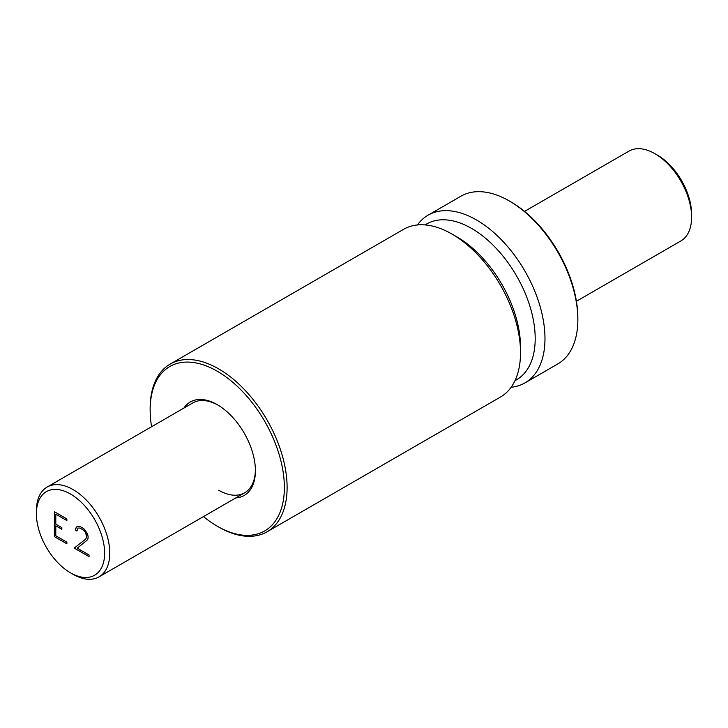 <?xml version="1.0" encoding="UTF-8"?>
<svg xmlns="http://www.w3.org/2000/svg" width="728" height="728" viewBox="0 0 728 728"><rect width="100%" height="100%" fill="white"/><g stroke="black" fill="none" stroke-linecap="round" stroke-linejoin="round"><path stroke-width="1.09" d="M417.417 224.952A96.842 55.91 60 0 1 428.082 215.179L460.951 196.196A96.842 55.91 60 0 1 509.373 201.001L509.373 201.001A96.842 55.91 60 0 1 577.85 319.61A96.842 55.91 60 0 1 557.794 363.936L524.924 382.919A96.842 55.91 60 0 1 511.129 387.26M510.738 201.783L510.747 201.793A94.904 54.791 60 0 1 510.747 201.793A94.904 54.791 60 0 1 577.85 318.027L577.85 319.61M428.082 215.179A96.842 55.91 60 0 1 476.503 219.974A96.842 55.91 60 0 1 539.766 305.314A96.842 55.91 60 0 1 524.924 382.919M425.052 224.916L426.644 223.997A89.926 51.916 60 0 1 471.608 228.446A89.926 51.916 60 0 1 530.357 307.689A89.926 51.916 60 0 1 516.571 379.752L514.978 380.671M151.579 426.735A94.904 54.791 60 0 1 150.15 409.973L150.15 408.39A96.842 55.91 60 0 1 170.206 364.064L403.621 229.302A96.842 55.91 60 0 1 452.043 234.097L452.043 234.097A96.842 55.91 60 0 1 520.52 352.707A96.842 55.91 60 0 1 500.464 397.042L267.049 531.804A96.842 55.91 60 0 1 218.627 526.999L217.263 526.217A94.904 54.791 60 0 1 217.253 526.207A94.904 54.791 60 0 1 203.467 516.589M456.938 236.919L452.043 234.097L456.938 236.919A89.926 51.916 60 0 1 520.52 347.056L520.52 352.707M170.206 364.064A96.842 55.91 60 0 1 218.627 368.859A96.842 55.91 60 0 1 281.891 454.199A96.842 55.91 60 0 1 267.049 531.804M150.15 409.973A94.904 54.791 60 0 1 217.263 371.225A94.904 54.791 60 0 1 284.366 487.469A94.904 54.791 60 0 1 217.263 526.217L218.627 526.999M218.728 490.235A51.879 29.957 -120 0 0 244.663 492.801A51.879 29.957 -120 0 0 255.401 469.888M183.911 408.071A53.954 31.149 60 0 1 217.263 404.668L217.263 404.668A53.954 31.149 60 0 1 255.41 470.752A53.954 31.149 60 0 1 235.79 497.925M218 405.105A51.879 29.957 -120 0 0 192.784 402.939L47.147 487.032A51.879 29.957 -120 0 0 36.4 510.774L36.4 513.74A48.248 27.855 -120 0 0 70.516 572.836A48.248 27.855 -120 0 0 104.632 553.134A48.248 27.855 -120 0 0 70.516 494.048A48.248 27.855 -120 0 0 36.4 513.74M73.082 574.319L70.516 572.836L73.082 574.319A51.879 29.957 -120 0 0 99.026 576.885A51.879 29.957 -120 0 0 106.98 535.317A51.879 29.957 -120 0 0 73.082 489.598A51.879 29.957 -120 0 0 47.147 487.032M576.421 301.265L680.853 240.968A51.879 29.957 -120 0 0 691.6 217.226A51.879 29.957 -120 0 0 654.918 153.681L657.484 155.164L654.918 153.681A51.879 29.957 -120 0 0 628.974 151.115L524.533 211.411M691.6 217.226L691.6 214.26A48.248 27.855 -120 0 0 657.484 155.164M55.801 514.186L66.885 520.547L55.801 514.186L55.801 524.151L61.844 527.636L61.844 529.302L55.801 525.816L61.844 529.256M55.801 525.816L55.801 535.781L66.885 542.178L66.885 543.834L54.363 536.609L54.363 511.702L66.885 518.928L66.885 520.584M54.363 536.609L66.885 543.789M54.4 511.72L54.4 536.591M86.577 537.437L85.649 539.13L86.577 537.437L86.577 535.253L85.64 532.514L83.729 530.312L79.825 528.055L77.932 528.064L76.977 531.067L75.512 530.221L75.512 528.728L75.548 530.202L76.977 531.021M76.577 526.872L75.548 528.71L77.605 526.298L79.707 526.335L83.857 528.728L87.014 532.969L88.052 535.999L88.052 538.465L87.014 540.249L77.268 548.166L89.053 554.973L89.053 556.629L74.22 548.075L85.613 539.148L74.256 548.048L89.053 556.592M77.932 528.064L79.862 528.037L83.766 530.293L85.677 532.496L86.614 537.419M244.663 492.801L99.026 576.885"/></g></svg>
